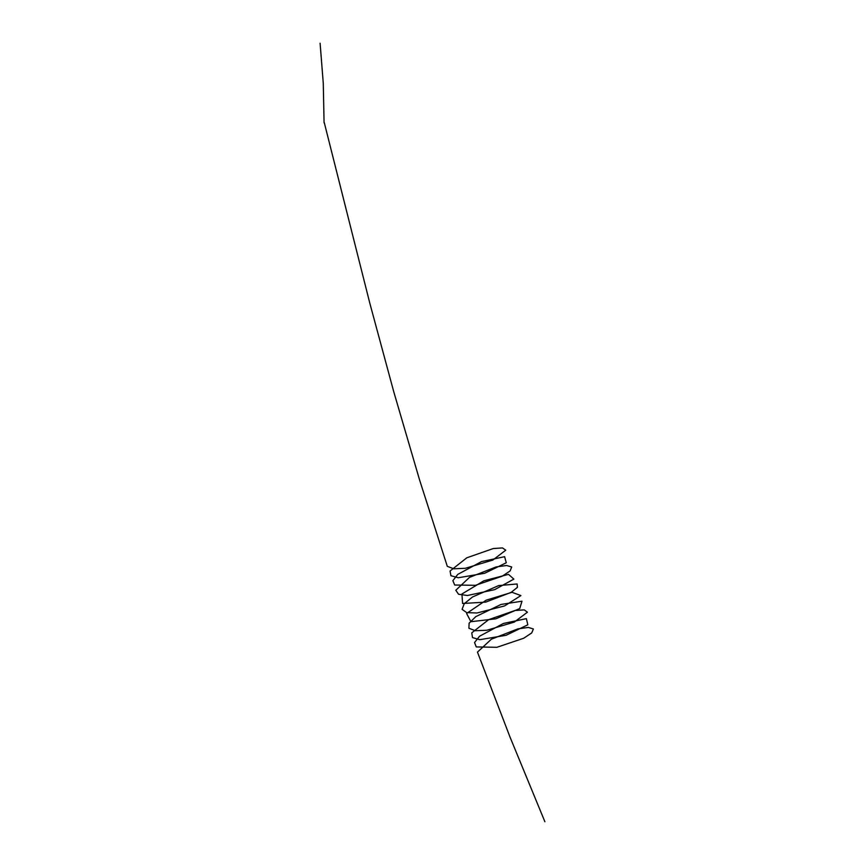 <?xml version="1.0" encoding="UTF-8"?>
<svg xmlns="http://www.w3.org/2000/svg" width="865" height="865" viewBox="0 0 865 865"><rect width="100%" height="100%" fill="white"/><g stroke="black" fill="none" stroke-linecap="round" stroke-linejoin="round"><path stroke-width="1.3" d="M324.31 122.679L324.505 123.468M320.104 43.25L323.272 83.3L324.072 122.808M324.289 122.679L369.798 303.15L393.802 391.932L419.493 479.664L447.302 566.348L453.801 568.792L465.424 568.273L492.812 560.066L505.766 550.183L502.489 547.923L493.288 548.54L466.797 557.806L450.07 571.019L450.925 575.712L458.266 577.755L484.595 573.29L506.263 562.769L504.619 556.682L481.513 561.601L457.747 574.403L452.871 580.664L454.687 585.021L475.447 585.313L502.165 576.22L510.123 570.922L511.712 566.986L506.62 565.494L496.099 566.953L469.511 577.366L455.801 590.265L458.569 594.277L467.489 595.488L494.683 589.649L513.853 579.107L508.512 574.371L483.805 580.815L461.932 593.985L462.58 603.478L485.611 602.148L511.15 592.374L517.443 587.324L517.119 583.983L498.673 585.583L472.495 596.98L464.202 603.748L462.083 609.338L466.7 612.625L477.037 612.982L504.598 605.911L520.903 595.574L512.004 592.298L486.173 600.169L466.592 613.48L470.949 621.708L495.829 618.81L519.724 608.56L521.995 601.197L501.084 604.43L475.815 616.615L469.111 623.189L468.906 628.239L475.296 630.726L486.854 630.25L514.275 622.108L527.423 612.193L524.255 609.89L515.129 610.452L488.66 619.643L471.76 632.866L472.517 637.602L479.761 639.689L506.014 635.31L527.823 624.8L526.385 618.637L503.398 623.47L479.534 636.24L474.55 642.511L476.258 646.923L496.878 647.301L523.649 638.262L531.694 632.953L533.391 628.985L528.407 627.439L517.951 628.855L491.363 639.203L477.469 652.124L510.058 737.175L544.896 821.75"/></g></svg>

